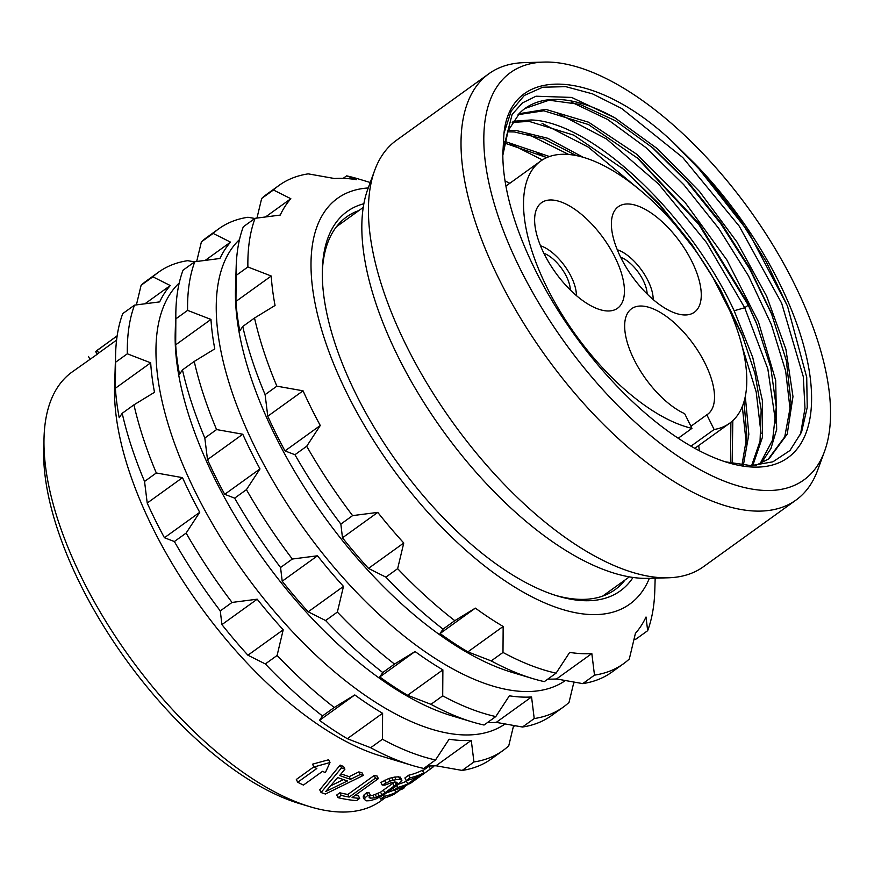 <?xml version="1.0" encoding="UTF-8"?>
<svg xmlns="http://www.w3.org/2000/svg" width="874" height="874" viewBox="0 0 874 874"><rect width="100%" height="100%" fill="white"/><g stroke="black" fill="none" stroke-linecap="round" stroke-linejoin="round"><path stroke-width="1.31" d="M668.26 577.79L648.268 578.359A250.98 113.762 -125.8 0 1 641.461 578.282A250.98 113.762 54.2 0 1 439.163 425.441A250.98 113.762 54.2 0 1 367.867 188.981L374.749 170.201A262.713 119.082 54.2 0 0 449.378 417.717A262.713 119.082 54.2 0 0 661.137 577.703A262.713 119.082 -125.8 0 0 668.26 577.79A262.713 119.082 -125.8 0 0 703.395 566.756L796.017 500.059A262.713 119.082 -125.8 0 1 753.759 510.995A262.713 119.082 54.2 0 1 520.696 318.409A262.713 119.082 54.2 0 1 488.981 73.678L396.348 140.375A262.713 119.082 54.2 0 0 374.749 170.201M544.109 62.076A250.98 113.762 54.2 0 0 523.067 274.6A250.98 113.762 54.2 0 0 763.494 490.401A250.98 113.762 -125.8 0 0 824.51 451.454A250.98 113.762 -125.8 0 0 753.213 214.993A250.98 113.762 -125.8 0 0 550.915 62.152A250.98 113.762 54.2 0 0 544.109 62.076L524.116 62.644A262.713 119.082 54.2 0 0 488.981 73.678M824.51 451.454L817.627 470.234A262.713 119.082 -125.8 0 1 796.017 500.059M694.896 163.733A223.58 101.34 -125.8 0 1 810.58 380.714A223.58 101.34 -125.8 0 1 727.889 462.619A223.58 101.34 -125.8 0 1 502.823 153.748L503.97 133.361C510.766 64.206 595.27 68.598 672.904 142.145L694.896 163.733L748.286 231.686L787.474 306.02L806.713 377.306L807.237 407.393L801.567 432.117L789.965 450.503L772.889 461.822L751.039 465.634L725.3 461.811M502.823 153.748L502.878 150.372L512.12 114.45L522.379 102.957L536.002 96.206L571.64 97.429L614.914 117.859A213.42 96.741 -125.8 0 0 525.132 108.387A213.42 96.741 -125.8 0 0 519.801 112.91L508.133 130.696L502.823 155.343M503.97 133.361L511.192 111.053L524.313 95.463L542.776 87.214L565.817 86.668L592.485 93.846L621.676 108.496L682.78 157.549L739.175 226.082L781.662 303.212L803.293 376.672L804.998 408.3L800.431 434.793M571.432 102.127L607.67 119.498L645.93 147.597L683.763 184.676L718.723 228.398L748.57 276.031L771.371 324.593L785.65 371.024L790.457 412.419M556.727 112.713L606.578 138.999L658.537 183.977L706.465 242.469L744.714 307.746L767.831 368.85L775.751 423.005M752.765 465.613L762.39 437.382L762.357 400.489L752.722 357.335L734.149 310.74C688.679 212.644 590.769 121.562 531.042 119.957L512.929 121.3M761.145 463.329L770.912 448.559L776.669 429.44L775.686 380.419L758.403 321.741L726.873 259.949L684.713 201.96L636.796 154.283L588.628 122.229L545.747 109.37L518.97 113.729M755.606 465.492L769.022 458.763L787.201 434.181L792.98 396.599L785.901 349.239L766.651 296.188L736.968 242.032L699.495 191.461L657.565 148.842L614.914 117.859M672.904 142.145L707.317 177.498L739.033 218.15L766.323 261.938L787.692 306.566M651.338 146.624L687.346 182.131L720.744 223.668L749.586 268.886L772.19 315.197M636.643 157.211L698.927 224.596L748.286 305.179L757.485 325.784M768.028 459.451L784.754 436.825L791.003 403.089L786.36 360.7L771.207 312.75L749.4 267.477L721.269 223.241L688.592 182.721L653.359 148.329L615.569 120.82L579.986 104.41L549.101 100.204L525.045 108.442M518.074 114.658L543.781 110.79L588.486 124.556L638.654 158.926L699.047 223.635L746.877 301.563L756.513 323.347L770.781 367.451L776.276 407.12L772.627 439.917L760.019 463.843M512.23 122.426L529.076 121.377L573.77 135.142L623.938 169.501L659.171 203.882L691.858 244.403L719.99 288.649L741.808 333.923L754.983 373.591L761.178 409.917L760.052 441.119L751.629 465.634M542.022 123.3L588.169 147.04L636.501 187.167M741.851 345.492L756.218 392.076L761.057 433.602M527.328 133.886L568.603 154.425M742.299 406.421L746.352 444.189M504.833 141.413L549.44 156.512M732.827 420.623L732.128 463.493M743.359 465.263L748.843 434.334L745.282 396.184M582.892 157.134L547.758 138.278L516.337 130.543L508.22 130.466M546.381 157.735L537.619 153.081M621.938 167.797L658.909 204.385L693.082 247.287M713.413 278.402L742.78 336.37M690.919 426.272L706.837 414.811L714.124 429.505L690.963 446.177M714.124 429.505A161.592 73.241 54.2 0 0 729.572 423.289A161.592 73.241 54.2 0 0 694.59 249.352A161.592 73.241 54.2 0 0 540.722 161.035A161.592 73.241 54.2 0 0 555.165 302.917A161.592 73.241 54.2 0 0 691.957 428.347L678.18 438.267M691.957 428.347L684.659 413.664A65.047 29.487 -125.8 0 1 634.535 360.536A65.047 29.487 -125.8 0 1 631.574 308.741A65.047 29.487 -125.8 0 1 693.508 344.29A65.047 29.487 -125.8 0 1 707.59 414.309A65.047 29.487 -125.8 0 1 706.837 414.811M535.041 226.137A65.047 29.487 54.2 0 0 570.056 289.731A65.047 29.487 54.2 0 0 617.536 308.26A65.047 29.487 54.2 0 0 624.025 284.826A65.047 29.487 54.2 0 0 589.01 221.231A65.047 29.487 54.2 0 0 541.519 202.702A65.047 29.487 54.2 0 0 535.041 226.137M673.275 233.325A65.047 29.487 54.2 0 0 618.322 206.69A65.047 29.487 54.2 0 0 639.386 285.623A65.047 29.487 54.2 0 0 694.338 312.258A65.047 29.487 54.2 0 0 673.275 233.325M543.879 253.263A27.138 12.302 -125.8 0 1 566.396 276.37A27.138 12.302 -125.8 0 1 570.329 290.004M576.37 295.565A35.878 16.256 54.2 0 0 571.159 276.61A35.878 16.256 -125.8 0 0 540.503 245.78M620.671 257.262A27.138 12.302 -125.8 0 1 643.198 280.357A27.138 12.302 -125.8 0 1 647.131 293.992M653.162 299.563A35.878 16.256 54.2 0 0 647.962 280.609A35.878 16.256 -125.8 0 0 617.306 249.767M504.484 143.03L546.774 157.56M730.893 422.295L730.5 463.133M507.696 131.821L514.371 131.963L543.617 138.846L576.228 155.517M744.025 401.395L746.855 436.355L741.95 465.11M309.953 806.713A264.232 119.771 -125.8 0 1 44.039 437.459L43.7 448.482A254.072 115.16 -125.8 0 0 299.389 803.545L309.953 806.713A264.232 119.771 -125.8 0 0 338.325 811.924A264.232 119.771 54.2 0 0 380.835 800.923L385.139 797.82M380.551 799.054L384.309 796.345A267.291 121.158 -125.8 0 0 395.878 792.467L404.017 786.611A267.291 121.158 -125.8 0 1 394.043 790.096L397.801 787.398A267.291 121.158 -125.8 0 0 407.765 783.912L417.783 776.702A267.291 121.158 -125.8 0 1 406.202 780.58L404.902 777.947L408.65 775.238A264.232 119.771 54.2 0 0 422.371 770.245L423.715 772.955L394.316 794.127A267.291 121.158 -125.8 0 1 380.551 799.054L379.622 797.175M387.182 792.587A264.232 119.771 54.2 0 0 394.01 790.02M398.686 784.142A264.232 119.771 54.2 0 0 406.432 781.214L407.896 780.165M380.9 782.47L388.81 778.461L394.709 777.062A264.232 119.771 54.2 0 0 398.631 776.811L400.598 777.74L401.898 780.351L399.931 779.422A267.291 121.158 -125.8 0 1 395.998 779.663L390.099 781.061L382.189 785.071L380.9 782.47M363.835 795.1L363.158 796.935L364.447 799.535L365.124 797.7L367.801 795.427L366.512 792.827L363.835 795.1L365.124 797.7M366.512 792.827A264.232 119.771 54.2 0 0 369.232 792.882L370.532 795.482A267.291 121.158 -125.8 0 1 367.801 795.427M370.521 795.46A264.232 119.771 54.2 0 0 372.979 795.285L380.572 792.15L394.961 781.793M429.374 765.963L429.353 765.985A264.232 119.771 -125.8 0 1 429.014 766.225L422.645 770.802M412.211 765.427A294.724 133.591 -125.8 0 1 370.663 747.729L347.317 738.694L382.604 713.282L382.43 739.262A294.724 133.591 -125.8 0 0 435.525 759.965L423.759 768.443A294.724 133.591 -125.8 0 1 412.211 765.427L380.529 755.901A264.232 119.771 -125.8 0 1 114.603 386.636L115.619 353.555A294.724 133.591 -125.8 0 1 122.753 313.602L134.52 305.135L159.68 301.891A278.467 126.217 -125.8 0 1 170.277 285.547L152.874 276.818A294.724 133.591 -125.8 0 1 158.576 272.153A294.724 133.591 -125.8 0 1 187.67 260.681L194.596 261.872M44.039 437.459A264.232 119.771 -125.8 0 1 72.007 372.073L97.101 354.341A264.232 119.771 54.2 0 1 98.62 353.052L116.592 340.106M336.709 795.034L339.844 792.784A264.232 119.771 54.2 0 0 347.874 794.455L374.148 775.533A264.232 119.771 54.2 0 0 377.087 776.003L378.376 778.614L352.102 797.536A267.291 121.158 -125.8 0 0 359.717 798.377L356.592 800.628A267.291 121.158 -125.8 0 1 338.019 797.656L336.709 795.034M354.975 795.46A264.232 119.771 54.2 0 0 358.427 795.777L359.717 798.377M340.172 765.1L319.731 789.834L321.064 792.51L341.526 767.82L340.172 765.1A264.232 119.771 54.2 0 0 343.58 766.509L344.913 769.218A267.291 121.158 -125.8 0 1 341.526 767.82M341.035 773.851A264.232 119.771 54.2 0 0 349.218 776.647L358.843 771.895A264.232 119.771 54.2 0 0 361.989 772.791L363.3 775.424L325.423 794.029A267.291 121.158 -125.8 0 1 321.064 792.51M297.706 782.263L316.825 768.497A267.291 121.158 54.2 0 1 313.919 766.99L329.99 762.532L325.357 772.638A267.291 121.158 54.2 0 1 322.539 771.327L303.431 785.081A267.291 121.158 54.2 0 1 297.706 782.263L296.319 779.466L313.842 766.848M313.919 766.99L312.521 764.182L328.613 759.757L329.99 762.532M625.019 579.986A229.687 104.104 54.2 0 1 614.99 589.71A229.687 104.104 54.2 0 1 578.042 599.28A229.687 104.104 -125.8 0 1 555.482 595.369M322.32 271.596A229.687 104.104 -125.8 0 1 346.552 216.949A229.687 104.104 -125.8 0 1 358.952 210.514M633.027 577.463A233.751 105.951 -125.8 0 1 582.707 600.635A233.751 105.951 -125.8 0 1 557.612 596.024A233.751 105.951 -125.8 0 1 322.375 269.367A233.751 105.951 -125.8 0 1 363.89 203.718M649.349 578.337A250.008 113.325 54.2 0 1 589.589 614.509A250.008 113.325 -125.8 0 1 351.293 401.854A250.008 113.325 -125.8 0 1 368.238 187.965M547.823 679.098A278.467 126.217 -125.8 0 0 556.541 678.956L591.829 653.555A278.467 126.217 -125.8 0 1 581.057 653.61A278.467 126.217 -125.8 0 1 569.662 652.397L556.082 673.155A294.724 133.591 -125.8 0 1 502.987 652.441L503.162 626.461A278.467 126.217 -125.8 0 1 475.358 608.118L454.808 620.671A294.724 133.591 -125.8 0 1 397.648 568.657L403.766 542.994A278.467 126.217 -125.8 0 1 377.776 512.383L352.604 515.616A294.724 133.591 -125.8 0 1 306.698 446.253L320.277 425.496A278.467 126.217 -125.8 0 1 303.059 390.82L276.872 386.166A294.724 133.591 -125.8 0 1 254.52 318.016L275.059 305.474A278.467 126.217 -125.8 0 1 271.235 276.02L247.888 266.974A294.724 133.591 -125.8 0 1 255.077 218.314L280.237 215.07A278.467 126.217 -125.8 0 1 290.834 198.726L273.431 189.997A294.724 133.591 -125.8 0 1 279.134 185.343A294.724 133.591 -125.8 0 1 308.238 173.86L334.425 178.514A278.467 126.217 -125.8 0 1 345.197 178.46A278.467 126.217 -125.8 0 1 356.592 179.673L346.65 175.86A294.724 133.591 54.2 0 1 358.198 178.875L370.248 182.491M532.779 678.606A294.724 133.591 -125.8 0 1 491.221 660.908L467.874 651.873A278.467 126.217 -125.8 0 1 440.07 633.53L443.042 629.138A294.724 133.591 -125.8 0 1 385.882 577.135L368.478 568.406A278.467 126.217 -125.8 0 1 342.488 537.794L340.849 524.094A294.724 133.591 -125.8 0 1 294.942 454.72L284.99 450.908A278.467 126.217 -125.8 0 1 267.772 416.232L265.106 394.633A294.724 133.591 -125.8 0 1 242.754 326.494L239.782 330.885A278.467 126.217 -125.8 0 1 235.947 301.421L236.122 275.441A294.724 133.591 -125.8 0 1 236.177 266.734L235.51 288.791A274.403 124.381 -125.8 0 0 511.651 672.259L532.779 678.606A294.724 133.591 -125.8 0 0 544.327 681.622L556.082 673.155M236.177 266.734A294.724 133.591 -125.8 0 1 243.311 226.781L255.077 218.314M279.134 185.343L267.378 193.81A294.724 133.591 -125.8 0 0 261.665 198.474L256.967 218.063M634.011 639.418L635.89 639.167L647.656 630.689A294.724 133.591 54.2 0 0 654.79 590.748L655.172 578.162M556.541 678.956L582.74 683.621A294.724 133.591 54.2 0 0 611.833 672.139L623.599 663.672A294.724 133.591 54.2 0 0 629.302 659.007L635.42 633.344A278.467 126.217 -125.8 0 0 646.017 617L647.656 630.689M582.74 683.621L594.495 675.143A294.724 133.591 54.2 0 0 623.599 663.672M591.829 653.555L594.495 675.143M343.154 178.372L346.65 175.86M261.665 198.474L273.431 189.997M265.554 216.938L290.834 198.726M236.122 275.441L247.888 266.974M235.947 301.421L271.235 276.02M242.754 326.494L254.52 318.016M265.106 394.633L276.872 386.166M267.772 416.232L303.059 390.82M284.99 450.908L320.277 425.496M294.942 454.72L306.698 446.253M340.849 524.094L352.604 515.616M342.488 537.794L377.776 512.383M368.478 568.406L403.766 542.994M385.882 577.135L397.648 568.657M443.042 629.138L454.808 620.671M440.07 633.53L475.358 608.118M467.874 651.873L503.162 626.461M491.221 660.908L502.987 652.441M239.509 239.563A274.403 124.381 -125.8 0 0 282.968 497.426A274.403 124.381 -125.8 0 0 521.996 691.432A274.403 124.381 54.2 0 0 565.336 680.573M487.539 722.514A278.467 126.217 -125.8 0 0 496.268 722.372L531.556 696.96A278.467 126.217 -125.8 0 1 520.784 697.015A278.467 126.217 -125.8 0 1 509.378 695.802L495.809 716.56A294.724 133.591 -125.8 0 1 442.703 695.857L442.878 669.866A278.467 126.217 -125.8 0 1 415.074 651.534L394.524 664.076A294.724 133.591 -125.8 0 1 337.364 612.073L343.482 586.399A278.467 126.217 -125.8 0 1 317.491 555.788L292.331 559.032A294.724 133.591 -125.8 0 1 246.424 489.659L259.993 468.912A278.467 126.217 -125.8 0 1 242.775 434.225L216.588 429.571A294.724 133.591 -125.8 0 1 194.236 361.432L214.786 348.879A278.467 126.217 -125.8 0 1 210.962 319.425L187.604 310.379A294.724 133.591 -125.8 0 1 194.793 261.73L219.964 258.486A278.467 126.217 -125.8 0 1 230.55 242.142L213.147 233.413A294.724 133.591 -125.8 0 1 218.861 228.748A294.724 133.591 -125.8 0 1 247.954 217.265L254.869 218.467M472.495 722.022A294.724 133.591 -125.8 0 1 430.948 704.324L407.601 695.278A278.467 126.217 -125.8 0 1 379.786 676.946L382.768 672.543A294.724 133.591 -125.8 0 1 325.609 620.54L308.205 611.811A278.467 126.217 -125.8 0 1 282.204 581.199L280.565 567.499A294.724 133.591 -125.8 0 1 234.658 498.136L224.705 494.323A278.467 126.217 -125.8 0 1 207.499 459.637L204.822 438.038A294.724 133.591 -125.8 0 1 182.469 369.899L179.498 374.291A278.467 126.217 -125.8 0 1 175.674 344.837L175.849 318.857A294.724 133.591 -125.8 0 1 175.903 310.15L175.226 332.196A274.403 124.381 -125.8 0 0 451.366 715.664L472.495 722.022A294.724 133.591 -125.8 0 0 484.043 725.027L495.809 716.56M430.948 704.324L442.703 695.857M175.903 310.15A294.724 133.591 -125.8 0 1 183.037 270.197L194.793 261.73M218.861 228.748L207.094 237.215A294.724 133.591 -125.8 0 0 201.391 241.88L196.683 261.468M531.556 696.96L534.222 718.559A294.724 133.591 54.2 0 0 563.315 707.077A294.724 133.591 54.2 0 0 569.018 702.423L573.901 682.091M201.391 241.88L213.147 233.413M205.281 260.343L230.55 242.142M175.849 318.857L187.604 310.379M175.674 344.837L210.962 319.425M182.469 369.899L194.236 361.432M204.822 438.038L216.588 429.571M207.499 459.637L242.775 434.225M224.705 494.323L259.993 468.912M234.658 498.136L246.424 489.659M280.565 567.499L292.331 559.032M282.204 581.199L317.491 555.788M308.205 611.811L343.482 586.399M325.609 620.54L337.364 612.073M382.768 672.543L394.524 664.076M379.786 676.946L415.074 651.534M407.601 695.278L442.878 669.866M573.726 682.823L575.813 682.43M496.268 722.372L522.455 727.026A294.724 133.591 54.2 0 0 551.549 715.555L563.315 707.077M179.225 282.979A274.403 124.381 -125.8 0 0 222.684 540.831A274.403 124.381 -125.8 0 0 461.723 734.837A274.403 124.381 54.2 0 0 505.052 723.978M427.255 765.919A278.467 126.217 -125.8 0 0 435.984 765.777L471.272 740.365A278.467 126.217 -125.8 0 1 460.5 740.431A278.467 126.217 -125.8 0 1 449.105 739.218L435.525 759.965M347.317 738.694A278.467 126.217 -125.8 0 1 319.513 720.351L322.484 715.959A294.724 133.591 -125.8 0 1 265.325 663.945L247.921 655.216A278.467 126.217 -125.8 0 1 221.92 624.604L220.281 610.915A294.724 133.591 -125.8 0 1 174.374 541.541L164.432 537.729A278.467 126.217 -125.8 0 1 147.214 503.053L144.549 481.454A294.724 133.591 -125.8 0 1 122.196 413.304L119.214 417.706A278.467 126.217 -125.8 0 1 115.39 388.242L115.565 362.262L127.331 353.795A294.724 133.591 -125.8 0 1 134.52 305.135M127.331 353.795L150.678 362.83A278.467 126.217 -125.8 0 0 154.501 392.295L133.951 404.837A294.724 133.591 -125.8 0 0 156.304 472.976L182.502 477.641A278.467 126.217 -125.8 0 0 199.72 512.317L186.14 533.074A294.724 133.591 -125.8 0 0 232.047 602.437L257.207 599.193A278.467 126.217 -125.8 0 0 283.209 629.804L277.091 655.478A294.724 133.591 -125.8 0 0 334.25 707.481L354.789 694.939A278.467 126.217 -125.8 0 0 382.604 713.282M370.663 747.729L382.43 739.262M115.565 362.262A294.724 133.591 -125.8 0 1 115.619 353.555M158.576 272.153L146.81 280.63A294.724 133.591 -125.8 0 0 141.107 285.285L136.399 304.884M471.272 740.365L473.937 761.964A294.724 133.591 54.2 0 0 503.031 750.493A294.724 133.591 54.2 0 0 508.744 745.828L513.617 725.496M141.107 285.285L152.874 276.818M144.997 303.748L170.277 285.547M115.39 388.242L150.678 362.83M122.196 413.304L133.951 404.837M144.549 481.454L156.304 472.976M147.214 503.053L182.502 477.641M164.432 537.729L199.72 512.317M174.374 541.541L186.14 533.074M220.281 610.915L232.047 602.437M221.92 624.604L257.207 599.193M247.921 655.216L283.209 629.804M265.325 663.945L277.091 655.478M322.484 715.959L334.25 707.481M319.513 720.351L354.789 694.939M513.453 726.228L515.54 725.835M435.984 765.777L462.171 770.431A294.724 133.591 54.2 0 0 491.275 758.96L503.031 750.493M462.171 770.431L473.937 761.964M522.455 727.026L534.222 718.559M378.376 778.614A267.291 121.158 -125.8 0 1 375.449 778.144L349.163 797.066A267.291 121.158 -125.8 0 1 341.144 795.406L338.019 797.656M341.144 795.406L339.844 792.784M349.163 797.066L347.874 794.455M375.449 778.144L374.148 775.533M363.3 775.424A267.291 121.158 -125.8 0 1 360.154 774.539L350.529 779.302A267.291 121.158 -125.8 0 1 339.647 775.5L344.913 769.218M347.491 780.93A267.291 121.158 -125.8 0 1 337.703 777.521L325.751 791.494L347.491 780.93M350.529 779.302L349.218 776.647M360.154 774.539L358.843 771.895M330.601 785.857L343.471 779.608M117.16 335.834A267.291 121.158 -125.8 0 0 116.34 336.49L97.233 350.256A267.291 121.158 -125.8 0 0 95.703 351.534L117.171 335.791M116.34 336.49L116.908 337.637M97.233 350.256L98.62 353.052M95.703 351.534L97.101 354.341M88.493 356.45L89.869 359.225M423.715 772.955A267.291 121.158 -125.8 0 1 409.961 777.871L406.202 780.58M409.961 777.871L408.65 775.238M384.309 796.345L383.599 794.925M395.878 792.467L394.633 789.943M394.043 790.096L393.147 788.293M397.801 787.398L396.894 785.573M407.765 783.912L406.432 781.214M370.532 795.482L369.101 796.837L369.199 797.733L370.347 798.137A267.291 121.158 -125.8 0 0 374.28 797.896L379.152 796.236L384.8 792.915L396.261 784.404L397.299 783.17L396.173 782.132A267.291 121.158 -125.8 0 1 392.24 782.361L384.921 785.125A267.291 121.158 -125.8 0 1 382.189 785.071M401.898 780.351L396.676 785.748L383.752 794.837L376.246 798.825L370.521 800.606A267.291 121.158 -125.8 0 1 366.588 800.835L364.447 799.535M385.773 782.831L384.484 780.231M390.099 781.061L388.81 778.461M393.147 780.165L391.858 777.565M395.998 779.663L394.709 777.062M399.931 779.422L398.631 776.811M401.45 779.663L400.15 777.052M370.347 798.137L369.516 796.454M374.28 797.896L372.979 795.285M376.628 797.285L375.328 794.674M379.152 796.236L377.852 793.614M381.872 794.772L380.572 792.15M384.8 792.915L383.5 790.293M394.185 786.152L392.885 783.53M396.261 784.404L395.168 782.208M397.299 783.17L396.872 782.317M430.379 768.978A267.291 121.158 54.2 0 0 431.133 768.454L409.644 783.836A267.291 121.158 54.2 0 0 411.272 782.743L430.379 768.978L429.014 766.225M411.272 782.743L410.966 782.132M404.465 787.66L402.564 789.014L402.269 788.403M431.133 768.454A267.291 121.158 54.2 0 0 433.537 766.618L433.176 765.919M409.644 783.836L409.371 783.279M734.149 310.74L744.714 307.746L748.286 305.179L746.877 301.563M629.335 576.884L602.59 596.144M363.267 207.411L336.523 226.672M511.039 144.134L542.35 159.92M505.052 180.951L509.837 183.267M698.697 445.522L699.375 450.798M540.722 161.035L505.937 186.075M729.572 423.289L694.786 448.34"/></g></svg>
